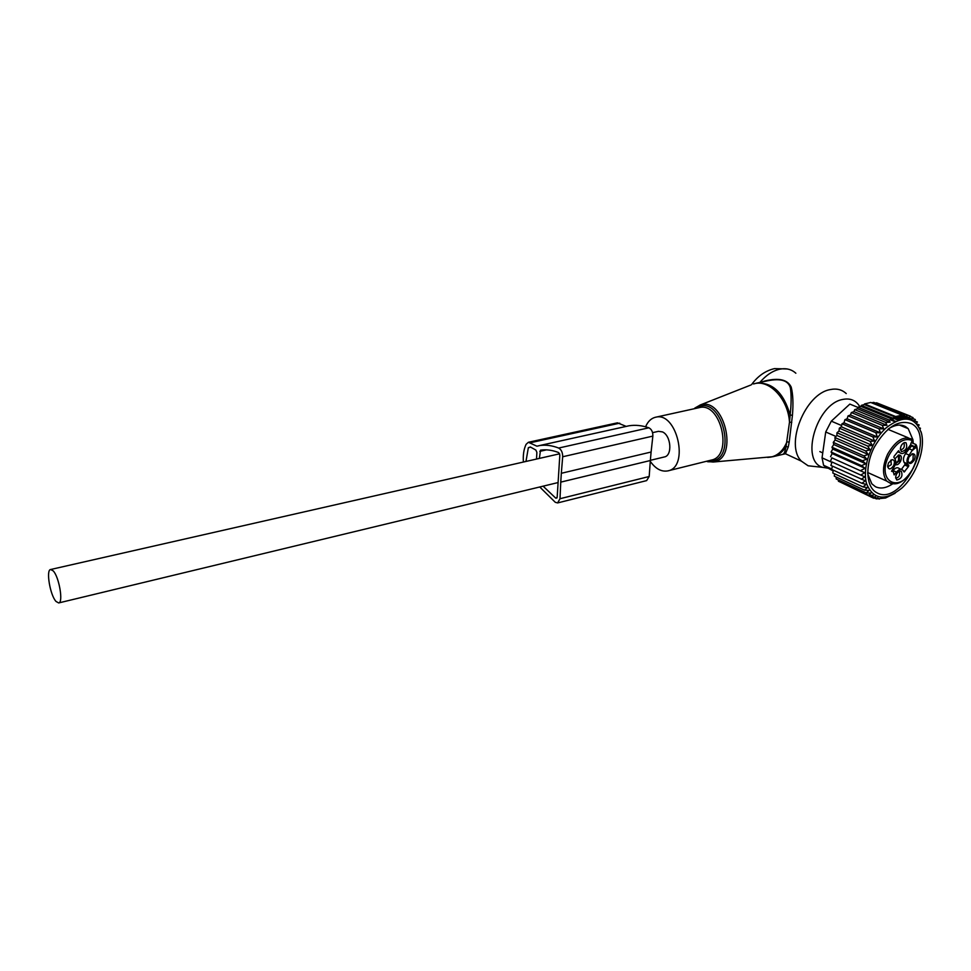 <?xml version="1.0" encoding="UTF-8"?>
<svg xmlns="http://www.w3.org/2000/svg" width="971" height="971" viewBox="0 0 971 971"><rect width="100%" height="100%" fill="white"/><g stroke="black" fill="none" stroke-linecap="round" stroke-linejoin="round"><path stroke-width="1.46" d="M650.279 461.371C655.583 468.835 661.421 472.015 667.793 470.899L667.817 470.886C689.762 467.294 676.921 411.097 655.534 417.251L654.806 417.433C650.752 418.695 647.681 421.815 645.606 426.791M828.312 468.24L822.813 467.379C799.898 461.419 816.332 403.9 842.719 399.445C850.268 397.916 855.985 400.343 859.845 406.715M816.028 466.65L808.127 465.789L801.415 461.164C784.677 445.009 805.105 393.631 830.205 389.602C836.601 388.254 841.942 389.577 846.227 393.571M791.778 422.434L789.496 422.179L790.151 415.078C783.682 392.697 772.431 382.064 756.397 383.181L753.545 383.982C768.801 378.678 788.112 398.705 789.496 422.179L786.025 446.611C785.09 451.527 784.07 454.04 782.978 454.149L785.43 453.76L788.294 446.891L789.192 442.133L792.445 415.248L790.151 415.078C791.365 403.802 791.438 394.736 790.382 387.902C788.367 380.511 780.781 378.144 767.624 380.79L756.397 383.181M792.445 415.248C793.404 403.487 792.991 394.105 791.195 387.101C787.675 379.685 779.07 377.61 765.403 380.85L760.305 382.343M789.192 442.133L786.935 441.829C783.488 450.204 778.257 455.265 771.253 457.001L767.636 457.438M788.294 446.891L786.025 446.611C782.638 451.988 778.329 455.338 773.086 456.673L772.795 456.734M650.352 460.327L664.322 456.965C672.624 455.751 671.155 435.53 662.44 431.901L658.447 431.33L652.573 432.665M53.187 570.863L50.65 569.504C45.795 569.746 50.104 595.235 56.027 601.462L58.673 602.942C63.552 602.821 59.146 576.859 53.187 570.863M916.296 423.247L917.413 422.009L914.561 420.856M905.215 418.768L898.309 415.976M921.273 432.471L921.078 431.804M920.107 429.133L920.459 428.247L919.525 427.871M918.554 426.135L919.112 424.922L917.049 424.084M900.53 415.382L914.464 421.001L915.362 419.545L912.376 418.343M903.188 415.564L911.72 418.999L913.031 417.603L910.143 416.438M905.809 416.304L908.722 417.469L910.458 416.183L879.046 403.778M903.297 415.515L905.555 416.425L907.679 415.272L876.619 402.807L875.344 403.05M900.809 415.309L902.265 415.891L904.802 414.896L873.742 402.395L871.655 402.831M898.915 415.831L901.816 414.981L870.744 402.467L864.566 403.936L895.626 416.535L898.915 415.831M844.928 419.666L875.781 432.678L877.371 436.974L843.993 422.81L844.928 419.666L847.088 418.792L880.503 432.835L878.973 428.806L883.731 428.854L882.287 425.383L886.936 425.286L885.661 422.421L890.104 422.167L889.06 419.945L893.126 419.545L892.373 418.003L896.075 417.445L895.626 416.535M886.341 427.677C903.71 414.568 915.435 416.486 921.515 433.43C925.46 449.585 916.333 474.77 901.962 488C885.224 501.364 873.439 499.944 866.593 483.752C861.945 467.852 871.254 441.137 886.341 427.677M901.476 419.205L895.808 416.911M895.468 421.341L891.536 419.727M894.837 421.657L890.395 419.836M899.498 419.727L894.522 417.7M898.151 420.188L892.689 417.967M904.074 418.829L897.483 416.158M896.075 417.445L864.324 404.555L861.338 405.356L892.373 418.003M893.126 419.545L860.925 406.4L858.048 407.25L889.06 419.945M890.104 422.167L857.466 408.767L854.686 409.653L885.661 422.421M886.936 425.286L853.946 411.631L851.336 412.541L882.287 425.383M840.837 482.344L873.584 498.184L877.93 497.868L876.4 498.888L885.503 498.026L895.104 493.256M838.374 479.941L838.398 481.215L868.499 495.21L873.16 495.222L870.926 496.958L875.49 496.824L873.584 498.184M836.225 477.064L836.189 478.934L866.314 492.916L870.951 493.062L868.499 495.21M834.538 473.799L834.32 476.178L864.469 490.149L868.936 490.476L866.314 492.916M833.13 470.947L824.84 466.311L833.264 470.17L832.79 472.986L862.988 486.92L867.37 487.648L864.469 490.149M832.426 466.153L831.637 469.394L861.884 483.279L866.156 484.408L862.988 486.92M831.977 461.965L864.845 476.895L831.977 461.965L830.885 465.449L865.307 480.815L861.884 483.279M831.844 457.851L864.76 472.707L831.844 457.851L830.533 461.201M832.111 453.53L831.079 452.025L861.532 465.655L865.076 468.313L832.111 453.53L830.593 456.71M832.754 449.075L831.965 447.218L862.479 460.776L865.792 463.774L832.754 449.075L831.079 452.025M833.786 444.524L833.264 442.375L863.838 455.836L866.872 459.149L833.786 444.524L831.965 447.218M835.181 439.972L834.926 437.533L865.562 450.908L868.329 454.501L835.181 439.972L833.264 442.375M836.917 435.457L836.966 432.775L867.661 446.053L870.137 449.889L836.917 435.457L834.926 437.533M838.993 431.051L839.332 428.175L870.077 441.356L872.274 445.386L838.993 431.051L836.966 432.775M841.359 426.815L841.991 423.781L872.808 436.877L874.689 441.065L841.359 426.815L839.332 428.175M843.993 422.81L841.991 423.781M847.088 418.792L848.071 415.879L878.973 428.806M883.731 428.854L850.462 414.981L848.071 415.879M850.462 414.981L851.336 412.541M878.379 498.681L879.289 499.094M874.737 498.123L876.4 498.888M831.734 469.017L823.59 465.279L822.049 457.827L825.714 431.986L831.31 421.159L849.856 404.094L857.988 407.432M888.514 428.818C895.068 424.703 900.797 423.987 905.688 426.682L908.176 428.636L912.958 439.802M913.007 440.191L913.201 443.395M892.349 484.08C886.025 488.182 880.394 489.056 875.441 486.702L871.8 483.789L867.698 473.799M911.72 423.805C898.77 419.011 886.268 426.852 874.216 447.328C864.663 466.165 866.156 487.527 876.934 492.783C901.428 507.19 937.003 437.011 911.72 423.805M823.59 465.279L824.84 466.311M880.503 432.835L875.781 432.678M877.371 436.974L872.808 436.877M874.689 441.065L870.077 441.356M872.274 445.386L867.661 446.053M870.137 449.889L865.562 450.908M868.329 454.501L863.838 455.836M866.872 459.149L862.479 460.776M865.792 463.774L861.532 465.655M865.076 468.313L860.998 470.413M864.76 472.707L860.876 474.977M864.845 476.895L861.168 479.286M853.946 411.631L854.686 409.653M857.466 408.767L858.048 407.25M860.925 406.4L861.338 405.356M864.324 404.555L864.566 403.936M523.393 462.038C522.908 455.059 523.806 449.148 526.1 444.317L528.394 442.278L536.927 446.199L539.026 445.738M528.394 442.278L617.459 422.822L626.198 426.403M628.783 425.832L629.074 425.771C635.422 424.776 642.013 425.456 648.871 427.798C651.626 429.243 652.949 432.01 652.852 436.1L651.104 452.025L561.323 473.29L562.682 456.758C562.682 452.498 561.359 449.597 558.677 448.044C552.038 445.483 545.678 444.645 539.609 445.555L536.927 446.199M561.323 473.29L560.765 482.126L650.339 460.521L649.186 476.506L646.625 480.609L557.621 502.929L555.291 502.298L539.755 486.981M651.104 452.025L650.339 460.521M560.765 482.126L560 498.718L557.621 502.929M536.514 459.052L536.878 452.413L535.883 450.083L530.348 446.988L528.345 447.704L530.7 447.182M525.979 461.443L528.345 447.704M539.378 458.397L540.519 450.143C546.297 449.306 552.365 450.119 558.689 452.583L559.83 455.071L557.172 497.176L555.825 498.208L543.117 486.18M895.541 463.458L898.539 460.497L898.503 455.181M898.211 455.156L899.486 455.69L899.34 460.849L895.432 463.895M895.25 464.539C897.046 465.364 898.806 464.308 900.518 461.395C902.083 457.207 901.489 455.083 898.709 454.998L894.91 458.822M897.641 451.976L898.309 452.061M900.918 469.26L899.17 468.495C897.422 467.027 895.371 467.719 893.029 470.547L892.446 471.336M908.844 447.17L911.49 445.992L905.579 453.566C903.358 456.977 902.872 459.914 904.11 462.366L905.288 464.065L901.489 469.321M910.737 443.868L911.915 441.247L910.737 443.868M897.762 451.612L900.056 452.802C901.816 454.258 903.867 453.578 906.186 450.762L910.13 445.41M899.801 452.486L898.576 450.714L894.218 456.176L893.806 457.22L895.019 458.955C896.282 461.443 895.796 464.405 893.563 467.84L891.536 471.251L893.381 471.882L894.097 474.868L896.561 472.112L893.029 470.547M904.875 465.097L908.419 466.638L904.122 472.027L902.702 470.037C900.954 468.58 898.915 469.272 896.561 472.112M908.419 466.638L908.832 465.607L907.654 463.907L904.11 462.366M905.579 453.566L909.135 455.083C906.914 458.506 906.428 461.443 907.654 463.907M909.135 455.083L916.029 444.572L911.308 442.594M908.225 437.787L887.907 429.328M908.88 457.135L912.473 453.724C915.192 453.821 915.774 455.957 914.209 460.108C911.053 464.454 908.977 464.636 907.97 460.667L908.88 457.135M896.791 480.014L895.65 477.416C896.063 474.151 897.483 472.015 899.935 471.032L901.246 471.178C902.981 475.863 901.501 478.8 896.791 480.014M905.992 442.703C907.727 447.51 906.234 450.483 901.489 451.624L900.36 449.003C900.724 445.762 902.12 443.613 904.535 442.558L905.992 442.703M893.623 465.679C890.553 469.843 888.562 469.964 887.652 466.044L888.501 462.9L891.912 459.684C894.522 459.769 895.092 461.759 893.623 465.679M910.531 444.645L916.078 447.449L916.539 446.83C918.056 453.117 916.94 460.169 913.177 467.949C900.445 494.931 875.077 481.932 889.29 454.792C896.791 442.011 904.487 437.29 912.376 440.616L912.752 439.681C904.414 435.19 896.063 439.972 887.7 454.027C882.469 465.582 882.141 474.601 886.729 481.082L867.686 472.513M916.539 446.83L916.029 444.572M911.963 453.894L913.189 454.404L913.031 459.562C911.356 462.33 909.742 463.179 908.188 462.099L908.176 462.087M898.855 471.493L899.389 471.845C900.129 475.511 898.891 477.611 895.699 478.169L895.699 478.169M903.503 443.019L904.062 443.371C904.875 447.085 903.661 449.233 900.408 449.804M890.868 460.133L891.317 464.611L887.7 466.893M909.099 456.734L908.455 458.13M694.775 408.123L700.285 404.98C724.135 396.484 738.98 457.705 714.086 461.856L707.701 461.747M750.68 385.086L700.091 405.041L694.095 408.767M707.398 461.055L712.714 460.97C736.576 456.965 722.327 398.256 699.472 406.376L695.224 408.524M668.06 470.838L711.209 460.108C733.506 456.37 721.004 401.436 699.241 407.638L655.534 417.251M759.832 382.453C766.058 375.182 772.722 370.764 779.81 369.174C786.158 367.948 791.511 369.296 795.856 373.24M831.31 421.159L841.614 425.553M822.049 457.827L831.88 462.293M825.714 431.986L835.97 436.452M530.579 442.679L619.729 423.162M539.609 445.555L629.074 425.771M558.677 448.044L648.871 427.798M562.682 456.758L652.852 436.1M560 498.718L649.186 476.506M555.825 498.208L557.002 497.917M539.779 451.357L546.491 449.852M911.49 445.992L914.099 447.085M894.024 474.406L894.655 474.685M903.236 470.765L904.851 471.469M905.288 464.065L908.832 465.607M909.123 448.772L912.691 450.277M916.078 447.449L913.08 449.767M912.376 440.616L911.915 441.247M891.414 483.898L886.729 481.082C895.468 487.296 904.329 482.951 913.335 468.071M706.257 461.334L713.09 462.038L773.086 456.673M751.481 384.722C757.756 376.093 765.427 370.728 774.482 368.616L787.178 368.956M822.813 467.379L808.127 465.789M801.415 461.164L785.442 453.76L773.486 456.564M559.648 453.797L50.65 569.504M557.827 482.623L58.673 602.942M908.176 428.636L899.498 425.067M868.414 472.841L867.686 473.29M539.475 445.58L628.941 425.796M899.486 455.69L898.685 455.35M897.702 451.794L900.056 452.802M912.874 440.336L912.012 441.489M913.347 468.046C917.279 459.89 918.384 452.474 916.636 445.823M913.189 454.404L911.987 453.894M899.389 471.845L898.745 471.566M904.062 443.371L903.406 443.092M891.439 460.509L890.747 460.205M822.753 452.899L819.84 451.588"/></g></svg>
